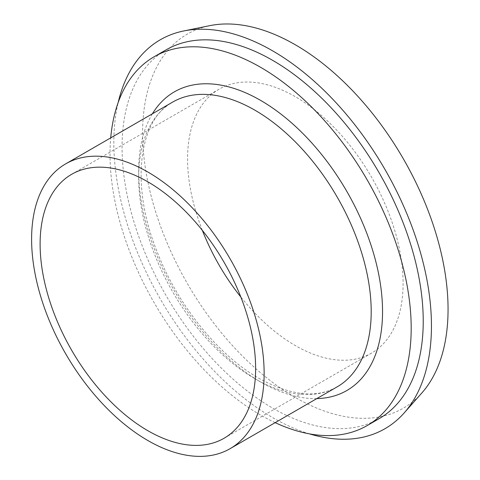 <?xml version="1.0" encoding="UTF-8"?>
<svg xmlns="http://www.w3.org/2000/svg" width="480" height="480" viewBox="0 0 480 480"><rect width="100%" height="100%" fill="white"/><g stroke="black" fill="none" stroke-linecap="round" stroke-linejoin="round"><path stroke-width="0.36" stroke-dasharray="2.4 1.8" d="M275.154 422.652A212.958 122.952 60 0 1 260.604 415.068A212.958 122.952 60 0 1 110.724 137.856M379.122 418.662A212.958 122.952 60 0 1 272.646 408.12A212.958 122.952 60 0 1 133.524 220.458A212.958 122.952 60 0 1 166.164 49.812M202.362 230.388A152.394 87.984 60 0 1 219.132 89.16A152.394 87.984 60 0 1 295.332 96.708A152.394 87.984 60 0 1 394.89 231A152.394 87.984 60 0 1 371.526 353.118A152.394 87.984 60 0 1 295.332 345.57A152.394 87.984 60 0 1 240.834 297.024M421.83 392.988A215.988 124.704 60 0 1 295.332 397.494A215.988 124.704 60 0 1 149.31 188.508A215.988 124.704 60 0 1 209.754 25.662M309.45 433.866A224.586 129.666 60 0 1 272.646 417.612A224.586 129.666 60 0 1 118.164 102.546M254.934 378.72A164.43 94.932 60 0 1 147.516 233.82A164.43 94.932 60 0 1 172.722 102.066C139.092 119.214 129.798 184.614 157.194 251.988C177.672 305.136 218.316 355.35 258.942 378.324C290.61 395.676 316.674 398.526 337.146 386.862A164.43 94.932 60 0 1 254.934 378.72M316.824 398.592A172.452 99.564 60 0 1 260.604 381.996A172.452 99.564 60 0 1 152.4 113.796M71.67 174.294L219.132 89.16M224.064 438.258L371.526 353.118"/><path stroke-width="0.72" d="M110.724 137.856A212.958 122.952 60 0 1 154.128 56.76A212.958 122.952 60 0 1 260.604 67.308A212.958 122.952 60 0 1 399.726 254.97A212.958 122.952 60 0 1 367.08 425.616A212.958 122.952 60 0 1 275.154 422.652M154.128 56.76L166.164 49.812A212.958 122.952 60 0 1 272.646 60.354A212.958 122.952 60 0 1 411.768 248.016A212.958 122.952 60 0 1 379.122 418.662L367.08 425.616M147.87 172.02A164.43 94.932 60 0 1 255.288 316.914A164.43 94.932 60 0 1 230.082 448.674A164.43 94.932 60 0 1 147.87 440.532A164.43 94.932 60 0 1 40.452 295.638A164.43 94.932 60 0 1 65.658 163.878A164.43 94.932 60 0 1 147.87 172.02M240.834 297.024A152.394 87.984 60 0 1 202.362 230.388M147.87 430.71A152.394 87.984 60 0 1 48.312 296.412A152.394 87.984 60 0 1 71.67 174.294A152.394 87.984 60 0 1 147.87 181.842A152.394 87.984 60 0 1 247.428 316.14A152.394 87.984 60 0 1 224.064 438.258A152.394 87.984 60 0 1 147.87 430.71M118.164 102.546A224.586 129.666 60 0 1 183.66 30.978L209.754 25.662A215.988 124.704 60 0 1 295.332 44.784A215.988 124.704 60 0 1 430.23 216.336A215.988 124.704 60 0 1 421.83 392.988L404.178 412.926A224.586 129.666 60 0 1 309.45 433.866M183.66 30.978A224.586 129.666 60 0 1 272.646 50.862A224.586 129.666 60 0 1 412.914 229.242A224.586 129.666 60 0 1 404.178 412.926M65.658 163.878L172.722 102.066A164.43 94.932 60 0 1 254.934 110.208A164.43 94.932 60 0 1 362.352 255.102A164.43 94.932 60 0 1 337.146 386.862L230.082 448.674M152.4 113.796A172.452 99.564 60 0 1 260.604 100.386A172.452 99.564 60 0 1 379.062 276.162A172.452 99.564 60 0 1 316.824 398.592"/></g></svg>
